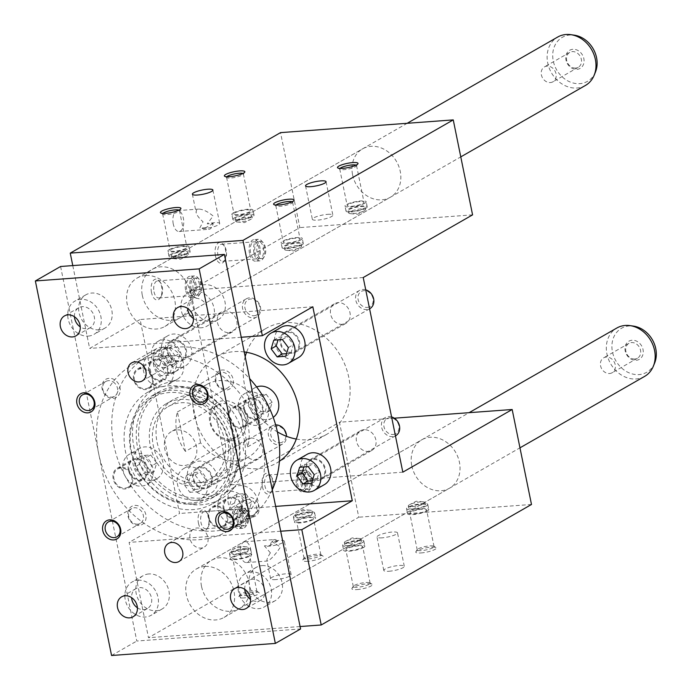 <?xml version="1.0" encoding="UTF-8"?>
<svg xmlns="http://www.w3.org/2000/svg" width="690" height="690" viewBox="0 0 690 690"><rect width="100%" height="100%" fill="white"/><g stroke="black" fill="none" stroke-linecap="round" stroke-linejoin="round"><path stroke-width="0.52" stroke-dasharray="3.45 2.59" d="M201.506 586.284A27.902 23.193 60.2 0 1 211.451 560.323A27.902 23.193 60.2 0 1 245.442 572.993A27.902 23.193 60.2 0 1 239.197 608.727A27.902 23.193 60.2 0 1 201.506 586.284M280.701 531.222L129.099 542.4L148.488 637.707L358.774 517.207L339.446 422.237L230.098 484.898L190.5 290.257L299.848 227.597L280.528 132.627M300.09 626.537L148.488 637.707M285.755 356.247L290.801 353.358L293.397 344.681L287.402 336.634L278.803 337.272L278.036 339.851M286.531 353.677L290.801 353.358M288.351 347.57L293.397 344.681M287.808 332.39A10.462 8.694 60.2 0 1 298.244 339.885A10.462 8.694 60.2 0 1 295.053 351.503A10.462 8.694 60.2 0 1 282.305 346.742A10.462 8.694 60.2 0 1 284.651 333.348A10.462 8.694 60.2 0 1 287.808 332.39M365.726 289.835A10.462 8.694 -119.8 0 0 359.507 290.447A10.462 8.694 -119.8 0 0 356.325 302.056A10.462 8.694 -119.8 0 0 366.752 309.56A10.462 8.694 -119.8 0 0 369.909 308.603M367.253 307.404A8.72 7.245 -119.8 0 0 371.151 294.389A8.72 7.245 -119.8 0 0 358.257 295.337A8.72 7.245 -119.8 0 0 367.253 307.404M292.06 353.289A11.333 9.418 60.2 0 1 280.761 345.173A11.333 9.418 60.2 0 1 284.211 332.589A11.333 9.418 60.2 0 1 298.02 337.738A11.333 9.418 60.2 0 1 295.484 352.254A11.333 9.418 60.2 0 1 292.06 353.289M174.648 340.731A10.462 8.694 60.2 0 1 185.075 348.226A10.462 8.694 60.2 0 1 181.893 359.844A10.462 8.694 60.2 0 1 169.145 355.083A10.462 8.694 60.2 0 1 171.482 341.688A10.462 8.694 60.2 0 1 174.648 340.731M253.592 317.9A10.462 8.694 -119.8 0 0 256.749 316.943A10.462 8.694 -119.8 0 0 259.095 303.54A10.462 8.694 -119.8 0 0 246.347 298.787A10.462 8.694 -119.8 0 0 243.156 310.397A10.462 8.694 -119.8 0 0 253.592 317.9M254.093 315.744A8.72 7.245 -119.8 0 0 257.982 302.729A8.72 7.245 -119.8 0 0 245.088 303.678A8.72 7.245 -119.8 0 0 254.093 315.744M178.9 361.629A11.333 9.418 60.2 0 1 167.601 353.513A11.333 9.418 60.2 0 1 171.051 340.929A11.333 9.418 60.2 0 1 184.86 346.078A11.333 9.418 60.2 0 1 182.324 360.594A11.333 9.418 60.2 0 1 178.9 361.629M313.665 459.471A10.462 8.694 60.2 0 1 324.093 466.966A10.462 8.694 60.2 0 1 320.91 478.575A10.462 8.694 60.2 0 1 308.163 473.823A10.462 8.694 60.2 0 1 310.5 460.428A10.462 8.694 60.2 0 1 313.665 459.471M391.584 416.915A10.462 8.694 -119.8 0 0 385.365 417.528A10.462 8.694 -119.8 0 0 382.174 429.137A10.462 8.694 -119.8 0 0 392.61 436.632A10.462 8.694 -119.8 0 0 395.767 435.683M393.11 434.484A8.72 7.245 -119.8 0 0 397 421.469A8.72 7.245 -119.8 0 0 384.106 422.418A8.72 7.245 -119.8 0 0 393.11 434.484M313.493 458.634A11.333 9.418 60.2 0 1 324.792 466.75A11.333 9.418 60.2 0 1 321.342 479.334A11.333 9.418 60.2 0 1 307.533 474.185A11.333 9.418 60.2 0 1 310.069 459.669A11.333 9.418 60.2 0 1 313.493 458.634M200.497 467.811A10.462 8.694 60.2 0 1 210.933 475.307A10.462 8.694 60.2 0 1 207.742 486.916A10.462 8.694 60.2 0 1 194.994 482.163A10.462 8.694 60.2 0 1 197.34 468.769A10.462 8.694 60.2 0 1 200.497 467.811M275.646 424.893A10.462 8.694 -119.8 0 0 272.196 425.868A10.462 8.694 -119.8 0 0 269.014 437.477A10.462 8.694 -119.8 0 0 279.441 444.972A10.462 8.694 -119.8 0 0 282.607 444.024A10.462 8.694 -119.8 0 0 286.566 436.322M279.942 442.825A8.72 7.245 -119.8 0 0 283.84 429.81A8.72 7.245 -119.8 0 0 270.946 430.758A8.72 7.245 -119.8 0 0 279.942 442.825M204.758 488.71A11.333 9.418 60.2 0 1 193.45 480.594A11.333 9.418 60.2 0 1 196.909 468.01A11.333 9.418 60.2 0 1 200.333 466.975A11.333 9.418 60.2 0 1 211.632 475.091A11.333 9.418 60.2 0 1 208.173 487.675A11.333 9.418 60.2 0 1 204.758 488.71M240.62 555.045A10.462 5.408 85.8 0 0 246.434 562.583A10.462 5.408 85.8 0 0 251.056 551.75A10.462 5.408 85.8 0 0 244.898 541.719A10.462 5.408 85.8 0 0 240.62 555.045M270.394 552.845L264.365 545.859A10.462 2.156 -11.5 0 0 269.04 546.161A10.462 2.156 -11.5 0 0 279.441 544.1A10.462 2.156 -11.5 0 0 284.332 541.184A10.462 2.156 -11.5 0 0 271.886 541.555L280.494 547.067C275.008 555.062 270.687 559.719 267.539 561.03L266.927 560.565C266.788 559.28 267.944 556.709 270.394 552.845M270.325 545.428A10.462 5.408 -94.2 0 1 274.672 539.52A10.462 5.408 -94.2 0 1 277.846 541.115L270.325 545.428L264.365 545.859M277.846 541.115L271.886 541.555M275.836 579.6A10.462 2.156 168.5 0 1 270.635 578.798A10.462 2.156 168.5 0 1 280.459 574.598A10.462 2.156 168.5 0 1 291.137 574.623A10.462 2.156 168.5 0 1 286.247 577.539A10.462 2.156 168.5 0 1 275.836 579.6M215.427 255.818A10.462 5.408 -94.2 0 1 216.867 244.433A10.462 5.408 -94.2 0 1 223.112 244.364A10.462 5.408 -94.2 0 1 224.336 261.001A10.462 5.408 -94.2 0 1 215.427 255.818M151.498 292.448A10.462 5.408 -94.2 0 1 152.939 281.063A10.462 5.408 -94.2 0 1 159.183 280.994A10.462 5.408 -94.2 0 1 160.416 297.64A10.462 5.408 -94.2 0 1 151.498 292.448M262.373 486.562A10.462 5.408 85.8 0 0 271.282 491.754A10.462 5.408 85.8 0 0 270.057 475.108A10.462 5.408 85.8 0 0 263.813 475.177A10.462 5.408 85.8 0 0 262.373 486.562M198.453 523.192A10.462 5.408 85.8 0 0 207.362 528.385A10.462 5.408 85.8 0 0 206.129 511.747A10.462 5.408 85.8 0 0 199.884 511.816A10.462 5.408 85.8 0 0 198.453 523.192M173.259 223.965A10.462 5.408 -94.2 0 1 177.537 210.64A10.462 5.408 -94.2 0 1 183.695 220.679A10.462 5.408 -94.2 0 1 179.072 231.512A10.462 5.408 -94.2 0 1 173.259 223.965M72.778 265.59L89.64 348.433L140.105 319.513L179.564 513.481L129.099 542.4M213.21 223.413L205.68 227.726A10.462 5.408 85.8 0 0 208.854 229.313A10.462 5.408 85.8 0 0 213.21 223.413L207.25 223.853L213.132 215.987C207.518 211.425 202.688 209.13 198.642 209.087L196.46 210.071L196.098 212.442C196.788 215.22 199.1 218.325 203.041 221.775L199.729 228.166A10.462 2.156 -11.5 0 0 211.33 227.364A10.462 2.156 -11.5 0 0 219.696 223.482A10.462 2.156 -11.5 0 0 214.495 222.68A10.462 2.156 -11.5 0 0 207.25 223.853M307.8 561.289A10.462 2.156 168.5 0 1 302.738 559.987A10.462 2.156 168.5 0 1 312.423 556.287A10.462 2.156 168.5 0 1 322.782 555.907A10.462 2.156 168.5 0 1 319.099 558.917A10.462 2.156 168.5 0 1 307.8 561.289M243.881 597.92A10.462 2.156 168.5 0 1 238.809 596.626A10.462 2.156 168.5 0 1 248.495 592.917A10.462 2.156 168.5 0 1 258.853 592.546A10.462 2.156 168.5 0 1 255.179 595.548A10.462 2.156 168.5 0 1 243.881 597.92M420.969 552.949A10.462 2.156 -11.5 0 0 432.259 550.577A10.462 2.156 -11.5 0 0 435.942 547.567A10.462 2.156 -11.5 0 0 425.583 547.946A10.462 2.156 -11.5 0 0 415.898 551.646A10.462 2.156 -11.5 0 0 420.969 552.949M357.041 589.579A10.462 2.156 -11.5 0 0 368.339 587.207A10.462 2.156 -11.5 0 0 372.022 584.206A10.462 2.156 -11.5 0 0 361.655 584.577A10.462 2.156 -11.5 0 0 351.978 588.285A10.462 2.156 -11.5 0 0 357.041 589.579M389.005 571.26A10.462 2.156 -11.5 0 0 399.406 569.198A10.462 2.156 -11.5 0 0 404.297 566.283A10.462 2.156 -11.5 0 0 393.619 566.257A10.462 2.156 -11.5 0 0 383.795 570.457A10.462 2.156 -11.5 0 0 389.005 571.26M531.49 504.476L358.774 517.207M411.783 465.776A27.902 23.193 -119.8 0 0 449.475 488.227A27.902 23.193 -119.8 0 0 455.728 452.493A27.902 23.193 -119.8 0 0 421.737 439.815A27.902 23.193 -119.8 0 0 411.783 465.776M394.301 418.192L339.446 422.237M275.646 506.4L179.564 513.481M281.184 327.293A17.44 14.49 -119.8 0 0 275.871 346.647A17.44 14.49 -119.8 0 0 293.25 359.145A17.44 14.49 -119.8 0 0 298.52 357.549M180.09 367.485A17.44 14.49 -119.8 0 0 185.36 365.89A17.44 14.49 -119.8 0 0 189.258 343.56A17.44 14.49 -119.8 0 0 168.015 335.633A17.44 14.49 -119.8 0 0 162.702 354.988A17.44 14.49 -119.8 0 0 180.09 367.485M307.033 454.374A17.44 14.49 -119.8 0 0 301.72 473.728A17.44 14.49 -119.8 0 0 319.108 486.226A17.44 14.49 -119.8 0 0 324.378 484.63M205.948 494.566A17.44 14.49 -119.8 0 0 211.209 492.97A17.44 14.49 -119.8 0 0 215.116 470.64A17.44 14.49 -119.8 0 0 193.873 462.714A17.44 14.49 -119.8 0 0 188.56 482.068A17.44 14.49 -119.8 0 0 205.948 494.566M279.433 461.265A61.031 50.724 60.2 0 1 276.535 463.085A61.031 50.724 60.2 0 1 202.187 435.356A61.031 50.724 60.2 0 1 215.849 357.179A61.031 50.724 60.2 0 1 234.29 351.607A61.031 50.724 60.2 0 1 244.217 351.917M312.829 306.783L140.105 319.513M241.233 337.263L89.64 348.433M142.312 295.337A27.902 23.193 -119.8 0 0 180.004 317.788A27.902 23.193 -119.8 0 0 186.248 282.046A27.902 23.193 -119.8 0 0 152.257 269.376A27.902 23.193 -119.8 0 0 142.312 295.337M352.59 174.837A27.902 23.193 -119.8 0 0 390.281 197.288A27.902 23.193 -119.8 0 0 396.534 161.546A27.902 23.193 -119.8 0 0 362.543 148.876A27.902 23.193 -119.8 0 0 352.59 174.837M472.572 214.866L299.848 227.597M363.225 277.527L190.5 290.257M229.365 332.709A11.333 9.418 -119.8 0 0 232.789 331.674A11.333 9.418 -119.8 0 0 235.325 317.159A11.333 9.418 -119.8 0 0 221.516 312.009A11.333 9.418 -119.8 0 0 218.066 324.593A11.333 9.418 -119.8 0 0 229.365 332.709M250.798 438.055A11.333 9.418 60.2 0 1 262.096 446.171A11.333 9.418 60.2 0 1 258.647 458.755A11.333 9.418 60.2 0 1 244.838 453.606A11.333 9.418 60.2 0 1 247.374 439.09A11.333 9.418 60.2 0 1 250.798 438.055M342.525 324.369A11.333 9.418 60.2 0 1 331.226 316.253A11.333 9.418 60.2 0 1 334.685 303.669A11.333 9.418 60.2 0 1 348.493 308.818A11.333 9.418 60.2 0 1 345.949 323.334A11.333 9.418 60.2 0 1 342.525 324.369M363.958 429.715A11.333 9.418 -119.8 0 0 360.534 430.75A11.333 9.418 -119.8 0 0 357.998 445.266A11.333 9.418 -119.8 0 0 371.807 450.415A11.333 9.418 -119.8 0 0 375.265 437.831A11.333 9.418 -119.8 0 0 363.958 429.715M296.286 439.056A61.031 50.724 -119.8 0 0 327.008 434.165A61.031 50.724 -119.8 0 0 345.604 366.416A61.031 50.724 -119.8 0 0 284.754 322.687A61.031 50.724 -119.8 0 0 266.323 328.259A61.031 50.724 -119.8 0 0 246.572 352.288M245.183 356.661A61.031 50.724 -119.8 0 0 277.38 431.871M402.822 472.167L230.098 484.898M205.68 227.726L199.729 228.166M327.655 214.34A10.462 2.156 168.5 0 1 332.865 215.142A10.462 2.156 168.5 0 1 323.041 219.334A10.462 2.156 168.5 0 1 312.354 219.317A10.462 2.156 168.5 0 1 317.253 216.401A10.462 2.156 168.5 0 1 327.655 214.34M382.2 537.82A10.462 2.156 168.5 0 1 376.99 537.01A10.462 2.156 168.5 0 1 386.814 532.818A10.462 2.156 168.5 0 1 397.5 532.844A10.462 2.156 168.5 0 1 392.601 535.759A10.462 2.156 168.5 0 1 382.2 537.82M361.224 208.898A8.573 1.768 -11.5 0 0 352.694 210.588A8.573 1.768 -11.5 0 0 348.683 212.977A8.573 1.768 -11.5 0 0 350.425 213.659A8.573 1.768 -11.5 0 0 364.148 210.873A8.573 1.768 -11.5 0 0 365.484 209.562A8.573 1.768 -11.5 0 0 361.224 208.898M360.749 206.577A8.573 1.768 168.5 0 1 365.019 207.233A8.573 1.768 168.5 0 1 356.963 210.674A8.573 1.768 168.5 0 1 348.209 210.657A8.573 1.768 168.5 0 1 349.287 209.484A8.573 1.768 168.5 0 1 360.749 206.577M194.899 489.408L203.498 488.779L206.094 480.102L200.091 472.055L191.492 472.693L188.896 481.37L194.899 489.408L189.854 492.306L183.851 484.259L188.896 481.37M312.38 480.749L316.658 480.438L319.254 471.762L313.251 463.714L304.661 464.353L303.885 466.923M169.041 362.336L177.641 361.698L180.237 353.021L174.242 344.974L165.643 345.612L163.047 354.289L169.041 362.336L163.996 365.226L158.001 357.179L163.047 354.289M273.757 340.161L278.803 337.272M282.357 339.532L287.402 336.634M257.12 252.29A8.573 4.433 -94.2 0 1 260.63 241.362A8.573 4.433 -94.2 0 1 265.676 249.59A8.573 4.433 -94.2 0 1 261.889 258.465A8.573 4.433 -94.2 0 1 257.12 252.29M255.05 252.437A8.573 4.433 85.8 0 0 259.82 258.621A8.573 4.433 85.8 0 0 263.321 247.701A8.573 4.433 85.8 0 0 258.56 241.517A8.573 4.433 85.8 0 0 255.05 252.437M226.225 250.436A8.573 4.433 85.8 0 0 224.25 245.787A8.573 4.433 85.8 0 0 221.456 244.251A8.573 4.433 85.8 0 0 217.945 255.171A8.573 4.433 85.8 0 0 222.715 261.355A8.573 4.433 85.8 0 0 225.251 259.431A8.573 4.433 85.8 0 0 226.225 250.436M250.582 252.764A8.573 4.433 -94.2 0 1 254.093 241.845A8.573 4.433 -94.2 0 1 259.138 250.073A8.573 4.433 -94.2 0 1 255.352 258.948A8.573 4.433 -94.2 0 1 250.582 252.764M253.972 253.058A10.807 5.58 -94.2 0 1 258.396 239.283A10.807 5.58 -94.2 0 1 264.753 249.659A10.807 5.58 -94.2 0 1 259.983 260.846A10.807 5.58 -94.2 0 1 253.972 253.058M249.504 253.385A10.807 5.58 -94.2 0 1 253.929 239.62A10.807 5.58 -94.2 0 1 260.285 249.987A10.807 5.58 -94.2 0 1 255.516 261.182A10.807 5.58 -94.2 0 1 249.504 253.385M199.401 284.332A8.573 4.433 85.8 0 0 194.632 278.148A8.573 4.433 85.8 0 0 191.121 289.076A8.573 4.433 85.8 0 0 195.891 295.251A8.573 4.433 85.8 0 0 199.401 284.332M190.043 289.688A10.807 5.58 -94.2 0 1 194.468 275.922A10.807 5.58 -94.2 0 1 200.833 286.29A10.807 5.58 -94.2 0 1 196.055 297.485A10.807 5.58 -94.2 0 1 190.043 289.688M193.191 288.92A8.573 4.433 -94.2 0 1 196.702 277.992A8.573 4.433 -94.2 0 1 201.747 286.221A8.573 4.433 -94.2 0 1 197.961 295.104A8.573 4.433 -94.2 0 1 193.191 288.92M185.584 290.016A10.807 5.58 -94.2 0 1 190 276.25A10.807 5.58 -94.2 0 1 196.365 286.617A10.807 5.58 -94.2 0 1 191.587 297.813A10.807 5.58 -94.2 0 1 185.584 290.016M186.662 289.403A8.573 4.433 -94.2 0 1 190.164 278.475A8.573 4.433 -94.2 0 1 195.21 286.704A8.573 4.433 -94.2 0 1 191.423 295.579A8.573 4.433 -94.2 0 1 186.662 289.403M154.025 291.81A8.573 4.433 85.8 0 0 158.786 297.985A8.573 4.433 85.8 0 0 161.331 296.062A8.573 4.433 85.8 0 0 162.297 287.066A8.573 4.433 85.8 0 0 160.322 282.417A8.573 4.433 85.8 0 0 157.527 280.882A8.573 4.433 85.8 0 0 154.025 291.81M310.267 478.446A8.573 4.433 -94.2 0 1 306.765 489.374A8.573 4.433 -94.2 0 1 301.996 483.19A8.573 4.433 -94.2 0 1 305.506 472.27A8.573 4.433 -94.2 0 1 310.267 478.446M300.918 483.811A10.807 5.58 85.8 0 0 306.929 491.599A10.807 5.58 85.8 0 0 311.699 480.404A10.807 5.58 85.8 0 0 305.342 470.037A10.807 5.58 85.8 0 0 300.918 483.811M304.066 483.034A8.573 4.433 85.8 0 0 308.835 489.219A8.573 4.433 85.8 0 0 312.622 480.344A8.573 4.433 85.8 0 0 307.576 472.115A8.573 4.433 85.8 0 0 304.066 483.034M296.45 484.139A10.807 5.58 85.8 0 0 302.462 491.927A10.807 5.58 85.8 0 0 307.24 480.74A10.807 5.58 85.8 0 0 300.875 470.364A10.807 5.58 85.8 0 0 296.45 484.139M297.528 483.518A8.573 4.433 85.8 0 0 302.298 489.702A8.573 4.433 85.8 0 0 306.084 480.827A8.573 4.433 85.8 0 0 301.038 472.598A8.573 4.433 85.8 0 0 297.528 483.518M273.171 481.18A8.573 4.433 -94.2 0 1 272.196 490.176A8.573 4.433 -94.2 0 1 269.661 492.108A8.573 4.433 -94.2 0 1 264.891 485.924A8.573 4.433 -94.2 0 1 268.401 475.005A8.573 4.433 -94.2 0 1 271.196 476.54A8.573 4.433 -94.2 0 1 273.171 481.18M246.347 515.076A8.573 4.433 -94.2 0 1 242.837 526.004A8.573 4.433 -94.2 0 1 238.076 519.82A8.573 4.433 -94.2 0 1 241.578 508.901A8.573 4.433 -94.2 0 1 246.347 515.076M236.998 520.441A10.807 5.58 85.8 0 0 243.001 528.23A10.807 5.58 85.8 0 0 247.779 517.043A10.807 5.58 85.8 0 0 241.414 506.667A10.807 5.58 85.8 0 0 236.998 520.441M240.146 519.665A8.573 4.433 85.8 0 0 244.907 525.849A8.573 4.433 85.8 0 0 248.693 516.974A8.573 4.433 85.8 0 0 243.648 508.746A8.573 4.433 85.8 0 0 240.146 519.665M232.53 520.769A10.807 5.58 85.8 0 0 238.533 528.557A10.807 5.58 85.8 0 0 243.311 517.371A10.807 5.58 85.8 0 0 236.946 506.995A10.807 5.58 85.8 0 0 232.53 520.769M233.608 520.148A8.573 4.433 85.8 0 0 238.369 526.332A8.573 4.433 85.8 0 0 242.156 517.457A8.573 4.433 85.8 0 0 237.11 509.229A8.573 4.433 85.8 0 0 233.608 520.148M209.243 517.819A8.573 4.433 -94.2 0 1 208.276 526.806A8.573 4.433 -94.2 0 1 205.741 528.738A8.573 4.433 -94.2 0 1 200.971 522.554A8.573 4.433 -94.2 0 1 204.473 511.635A8.573 4.433 -94.2 0 1 207.267 513.17A8.573 4.433 -94.2 0 1 209.243 517.819M162.9 213.391A8.573 1.768 -11.5 0 0 162.642 213.96A8.573 1.768 -11.5 0 0 162.909 214.288A8.573 1.768 -11.5 0 0 169.956 214.245A8.573 1.768 -11.5 0 0 178.374 211.709A8.573 1.768 -11.5 0 0 179.34 210.942A8.573 1.768 -11.5 0 0 179.452 210.545A8.573 1.768 -11.5 0 0 178.986 210.114M171.18 249.444A8.573 1.768 168.5 0 1 180.47 246.77A8.573 1.768 168.5 0 1 186.904 247.193A8.573 1.768 168.5 0 1 185.826 248.365A8.573 1.768 168.5 0 1 176.537 251.031A8.573 1.768 168.5 0 1 170.102 250.608A8.573 1.768 168.5 0 1 171.18 249.444M184.135 253.868A8.573 1.768 168.5 0 1 188.405 254.532A8.573 1.768 168.5 0 1 187.059 255.843A8.573 1.768 168.5 0 1 173.337 258.638A8.573 1.768 168.5 0 1 171.594 257.948A8.573 1.768 168.5 0 1 175.605 255.559A8.573 1.768 168.5 0 1 184.135 253.868M186.843 253.377A8.573 1.768 -11.5 0 0 187.93 252.204A8.573 1.768 -11.5 0 0 183.661 251.548A8.573 1.768 -11.5 0 0 175.131 253.239A8.573 1.768 -11.5 0 0 171.12 255.628A8.573 1.768 -11.5 0 0 177.554 256.05A8.573 1.768 -11.5 0 0 186.843 253.377M356.075 165.143A8.573 1.768 168.5 0 1 356.54 165.566A8.573 1.768 168.5 0 1 356.428 165.971A8.573 1.768 168.5 0 1 348.485 169.007A8.573 1.768 168.5 0 1 339.998 169.317A8.573 1.768 168.5 0 1 339.73 168.99A8.573 1.768 168.5 0 1 339.989 168.412M348.269 204.464A8.573 1.768 -11.5 0 0 347.191 205.637A8.573 1.768 -11.5 0 0 353.625 206.06A8.573 1.768 -11.5 0 0 362.914 203.386A8.573 1.768 -11.5 0 0 363.992 202.222A8.573 1.768 -11.5 0 0 357.558 201.799A8.573 1.768 -11.5 0 0 348.269 204.464M365.847 208.268A10.807 2.225 -11.5 0 0 367.209 206.793A10.807 2.225 -11.5 0 0 356.169 206.767A10.807 2.225 -11.5 0 0 346.018 211.097A10.807 2.225 -11.5 0 0 354.134 211.632A10.807 2.225 -11.5 0 0 365.847 208.268M364.82 203.248A10.807 2.225 -11.5 0 0 366.183 201.773A10.807 2.225 -11.5 0 0 355.152 201.747A10.807 2.225 -11.5 0 0 345 206.086A10.807 2.225 -11.5 0 0 353.108 206.612A10.807 2.225 -11.5 0 0 364.82 203.248M297.295 245.528A8.573 1.768 -11.5 0 0 288.774 247.218A8.573 1.768 -11.5 0 0 284.754 249.607A8.573 1.768 -11.5 0 0 286.505 250.298A8.573 1.768 -11.5 0 0 300.228 247.503A8.573 1.768 -11.5 0 0 301.565 246.192A8.573 1.768 -11.5 0 0 297.295 245.528M296.821 243.208A8.573 1.768 168.5 0 1 301.09 243.863A8.573 1.768 168.5 0 1 293.043 247.305A8.573 1.768 168.5 0 1 284.28 247.287A8.573 1.768 168.5 0 1 285.367 246.114A8.573 1.768 168.5 0 1 296.821 243.208M292.155 201.773A8.573 1.768 168.5 0 1 292.612 202.204A8.573 1.768 168.5 0 1 292.5 202.601A8.573 1.768 168.5 0 1 284.565 205.637A8.573 1.768 168.5 0 1 276.069 205.948A8.573 1.768 168.5 0 1 275.81 205.62A8.573 1.768 168.5 0 1 276.069 205.042M284.34 241.103A8.573 1.768 -11.5 0 0 283.262 242.268A8.573 1.768 -11.5 0 0 289.697 242.69A8.573 1.768 -11.5 0 0 298.986 240.016A8.573 1.768 -11.5 0 0 300.072 238.852A8.573 1.768 -11.5 0 0 293.638 238.43A8.573 1.768 -11.5 0 0 284.34 241.103M301.918 244.898A10.807 2.225 -11.5 0 0 303.281 243.423A10.807 2.225 -11.5 0 0 292.241 243.398A10.807 2.225 -11.5 0 0 282.098 247.736A10.807 2.225 -11.5 0 0 290.205 248.262A10.807 2.225 -11.5 0 0 301.918 244.898M300.9 239.879A10.807 2.225 -11.5 0 0 302.263 238.404A10.807 2.225 -11.5 0 0 291.223 238.378A10.807 2.225 -11.5 0 0 281.072 242.716A10.807 2.225 -11.5 0 0 289.188 243.251A10.807 2.225 -11.5 0 0 300.9 239.879M248.055 217.238A8.573 1.768 168.5 0 1 252.324 217.902A8.573 1.768 168.5 0 1 250.988 219.213A8.573 1.768 168.5 0 1 237.265 222.007A8.573 1.768 168.5 0 1 235.523 221.318A8.573 1.768 168.5 0 1 239.534 218.928A8.573 1.768 168.5 0 1 248.055 217.238M250.772 216.746A8.573 1.768 -11.5 0 0 251.85 215.573A8.573 1.768 -11.5 0 0 247.589 214.918A8.573 1.768 -11.5 0 0 239.059 216.608A8.573 1.768 -11.5 0 0 235.048 218.997A8.573 1.768 -11.5 0 0 241.483 219.42A8.573 1.768 -11.5 0 0 250.772 216.746M226.829 176.752A8.573 1.768 -11.5 0 0 226.57 177.33A8.573 1.768 -11.5 0 0 226.829 177.658A8.573 1.768 -11.5 0 0 233.884 177.615A8.573 1.768 -11.5 0 0 242.294 175.079A8.573 1.768 -11.5 0 0 243.26 174.311A8.573 1.768 -11.5 0 0 243.372 173.906A8.573 1.768 -11.5 0 0 242.915 173.483M235.109 212.805A8.573 1.768 168.5 0 1 244.398 210.139A8.573 1.768 168.5 0 1 250.832 210.562A8.573 1.768 168.5 0 1 249.754 211.727A8.573 1.768 168.5 0 1 240.465 214.4A8.573 1.768 168.5 0 1 234.022 213.978A8.573 1.768 168.5 0 1 235.109 212.805M234.221 217.962A10.807 2.225 168.5 0 1 245.933 214.599A10.807 2.225 168.5 0 1 254.041 215.133A10.807 2.225 168.5 0 1 243.889 219.463A10.807 2.225 168.5 0 1 232.858 219.437A10.807 2.225 168.5 0 1 234.221 217.962M233.194 212.951A10.807 2.225 168.5 0 1 244.907 209.579A10.807 2.225 168.5 0 1 253.023 210.114A10.807 2.225 168.5 0 1 242.871 214.452A10.807 2.225 168.5 0 1 231.831 214.426A10.807 2.225 168.5 0 1 233.194 212.951M170.292 254.601A10.807 2.225 168.5 0 1 182.005 251.229A10.807 2.225 168.5 0 1 190.121 251.764A10.807 2.225 168.5 0 1 179.969 256.094A10.807 2.225 168.5 0 1 168.929 256.076A10.807 2.225 168.5 0 1 170.292 254.601M169.274 249.582A10.807 2.225 168.5 0 1 180.987 246.218A10.807 2.225 168.5 0 1 189.095 246.744A10.807 2.225 168.5 0 1 178.952 251.082A10.807 2.225 168.5 0 1 167.912 251.056A10.807 2.225 168.5 0 1 169.274 249.582M195.848 500.345A17.44 14.49 60.2 0 1 178.469 487.856A17.44 14.49 60.2 0 1 183.782 468.501A17.44 14.49 60.2 0 1 205.025 476.419A17.44 14.49 60.2 0 1 201.118 498.758A17.44 14.49 60.2 0 1 195.848 500.345M183.851 484.259L186.447 475.582L195.046 474.953L201.049 482.991L198.444 491.668L189.854 492.306M299.391 514.964A8.573 1.768 168.5 0 1 295.13 514.309A8.573 1.768 168.5 0 1 296.467 512.989A8.573 1.768 168.5 0 1 310.19 510.203A8.573 1.768 168.5 0 1 311.932 510.885A8.573 1.768 168.5 0 1 307.921 513.274A8.573 1.768 168.5 0 1 299.391 514.964M299.865 517.293A8.573 1.768 -11.5 0 0 311.328 514.378A8.573 1.768 -11.5 0 0 312.406 513.213A8.573 1.768 -11.5 0 0 303.652 513.188A8.573 1.768 -11.5 0 0 295.605 516.629A8.573 1.768 -11.5 0 0 299.865 517.293M319.806 556.045A8.573 1.768 -11.5 0 0 320.885 554.872A8.573 1.768 -11.5 0 0 320.626 554.553A8.573 1.768 -11.5 0 0 312.13 554.855A8.573 1.768 -11.5 0 0 304.195 557.891A8.573 1.768 -11.5 0 0 304.074 558.296A8.573 1.768 -11.5 0 0 308.344 558.952A8.573 1.768 -11.5 0 0 319.806 556.045M312.346 519.398A8.573 1.768 168.5 0 1 303.057 522.063A8.573 1.768 168.5 0 1 296.622 521.649A8.573 1.768 168.5 0 1 297.701 520.476A8.573 1.768 168.5 0 1 306.99 517.802A8.573 1.768 168.5 0 1 313.424 518.225A8.573 1.768 168.5 0 1 312.346 519.398M186.447 475.582L191.492 472.693M195.046 474.953L200.091 472.055M201.049 482.991L206.094 480.102M198.444 491.668L203.498 488.779M294.768 515.602A10.807 2.225 168.5 0 1 306.481 512.23A10.807 2.225 168.5 0 1 314.597 512.765A10.807 2.225 168.5 0 1 304.445 517.095A10.807 2.225 168.5 0 1 293.414 517.077A10.807 2.225 168.5 0 1 294.768 515.602M295.794 520.614A10.807 2.225 168.5 0 1 307.507 517.25A10.807 2.225 168.5 0 1 315.615 517.776A10.807 2.225 168.5 0 1 305.472 522.114A10.807 2.225 168.5 0 1 294.432 522.089A10.807 2.225 168.5 0 1 295.794 520.614M247.399 551.008A8.573 1.768 -11.5 0 0 248.478 549.844A8.573 1.768 -11.5 0 0 239.723 549.827A8.573 1.768 -11.5 0 0 231.676 553.259A8.573 1.768 -11.5 0 0 235.946 553.923A8.573 1.768 -11.5 0 0 247.399 551.008M230.848 552.233A10.807 2.225 168.5 0 1 242.561 548.861A10.807 2.225 168.5 0 1 250.668 549.395A10.807 2.225 168.5 0 1 240.525 553.734A10.807 2.225 168.5 0 1 229.485 553.708A10.807 2.225 168.5 0 1 230.848 552.233M235.471 551.595A8.573 1.768 168.5 0 1 231.202 550.939A8.573 1.768 168.5 0 1 232.539 549.628A8.573 1.768 168.5 0 1 246.261 546.834A8.573 1.768 168.5 0 1 248.012 547.515A8.573 1.768 168.5 0 1 243.993 549.904A8.573 1.768 168.5 0 1 235.471 551.595M231.866 557.244A10.807 2.225 168.5 0 1 243.579 553.88A10.807 2.225 168.5 0 1 251.695 554.415A10.807 2.225 168.5 0 1 241.543 558.745A10.807 2.225 168.5 0 1 230.503 558.719A10.807 2.225 168.5 0 1 231.866 557.244M233.781 557.106A8.573 1.768 168.5 0 1 243.07 554.432A8.573 1.768 168.5 0 1 249.504 554.855A8.573 1.768 168.5 0 1 245.493 557.244A8.573 1.768 168.5 0 1 236.963 558.934A8.573 1.768 168.5 0 1 232.694 558.279A8.573 1.768 168.5 0 1 233.781 557.106M244.415 595.591A8.573 1.768 -11.5 0 0 255.878 592.676A8.573 1.768 -11.5 0 0 256.956 591.511A8.573 1.768 -11.5 0 0 256.697 591.183A8.573 1.768 -11.5 0 0 248.202 591.485A8.573 1.768 -11.5 0 0 240.267 594.521A8.573 1.768 -11.5 0 0 240.155 594.927A8.573 1.768 -11.5 0 0 244.415 595.591M409.843 507.116A8.573 1.768 168.5 0 1 419.132 504.45A8.573 1.768 168.5 0 1 425.566 504.864A8.573 1.768 168.5 0 1 421.555 507.262A8.573 1.768 168.5 0 1 413.034 508.953A8.573 1.768 168.5 0 1 408.765 508.289A8.573 1.768 168.5 0 1 409.843 507.116M426.403 505.899A10.807 2.225 -11.5 0 0 427.757 504.425A10.807 2.225 -11.5 0 0 416.726 504.399A10.807 2.225 -11.5 0 0 406.574 508.737A10.807 2.225 -11.5 0 0 414.69 509.263A10.807 2.225 -11.5 0 0 426.403 505.899M412.56 506.624A8.573 1.768 -11.5 0 0 421.081 504.933A8.573 1.768 -11.5 0 0 425.1 502.544A8.573 1.768 -11.5 0 0 423.349 501.863A8.573 1.768 -11.5 0 0 409.627 504.649A8.573 1.768 -11.5 0 0 408.29 505.96A8.573 1.768 -11.5 0 0 412.56 506.624M427.421 510.911A10.807 2.225 -11.5 0 0 428.783 509.436A10.807 2.225 -11.5 0 0 417.743 509.418A10.807 2.225 -11.5 0 0 407.592 513.748A10.807 2.225 -11.5 0 0 415.708 514.283A10.807 2.225 -11.5 0 0 427.421 510.911M425.514 511.057A8.573 1.768 -11.5 0 0 426.593 509.884A8.573 1.768 -11.5 0 0 417.838 509.867A8.573 1.768 -11.5 0 0 409.782 513.308A8.573 1.768 -11.5 0 0 414.052 513.964A8.573 1.768 -11.5 0 0 425.514 511.057M418.321 548.783A8.573 1.768 168.5 0 1 426.739 546.247A8.573 1.768 168.5 0 1 433.786 546.213A8.573 1.768 168.5 0 1 434.045 546.532A8.573 1.768 168.5 0 1 430.034 548.921A8.573 1.768 168.5 0 1 421.504 550.611A8.573 1.768 168.5 0 1 417.243 549.956A8.573 1.768 168.5 0 1 417.355 549.551A8.573 1.768 168.5 0 1 418.321 548.783M345.923 543.755A8.573 1.768 168.5 0 1 355.212 541.081A8.573 1.768 168.5 0 1 361.646 541.503A8.573 1.768 168.5 0 1 357.636 543.893A8.573 1.768 168.5 0 1 349.106 545.583A8.573 1.768 168.5 0 1 344.836 544.919A8.573 1.768 168.5 0 1 345.923 543.755M362.474 542.53A10.807 2.225 -11.5 0 0 363.837 541.055A10.807 2.225 -11.5 0 0 352.797 541.029A10.807 2.225 -11.5 0 0 342.645 545.367A10.807 2.225 -11.5 0 0 350.762 545.894A10.807 2.225 -11.5 0 0 362.474 542.53M348.631 543.254A8.573 1.768 -11.5 0 0 357.161 541.564A8.573 1.768 -11.5 0 0 361.172 539.175A8.573 1.768 -11.5 0 0 359.43 538.493A8.573 1.768 -11.5 0 0 345.707 541.288A8.573 1.768 -11.5 0 0 344.362 542.599A8.573 1.768 -11.5 0 0 348.631 543.254M363.492 547.55A10.807 2.225 -11.5 0 0 364.855 546.075A10.807 2.225 -11.5 0 0 353.815 546.049A10.807 2.225 -11.5 0 0 343.672 550.379A10.807 2.225 -11.5 0 0 351.779 550.913A10.807 2.225 -11.5 0 0 363.492 547.55M361.586 547.688A8.573 1.768 -11.5 0 0 362.664 546.514A8.573 1.768 -11.5 0 0 353.91 546.497A8.573 1.768 -11.5 0 0 345.863 549.939A8.573 1.768 -11.5 0 0 350.123 550.594A8.573 1.768 -11.5 0 0 361.586 547.688M354.393 585.413A8.573 1.768 168.5 0 1 362.811 582.877A8.573 1.768 168.5 0 1 369.857 582.843A8.573 1.768 168.5 0 1 370.125 583.162A8.573 1.768 168.5 0 1 366.105 585.56A8.573 1.768 168.5 0 1 357.584 587.25A8.573 1.768 168.5 0 1 353.315 586.586A8.573 1.768 168.5 0 1 353.427 586.181A8.573 1.768 168.5 0 1 354.393 585.413M169.999 373.264A17.44 14.49 60.2 0 1 152.611 360.775A17.44 14.49 60.2 0 1 157.924 341.421A17.44 14.49 60.2 0 1 179.167 349.338A17.44 14.49 60.2 0 1 175.26 371.677A17.44 14.49 60.2 0 1 169.999 373.264M158.001 357.179L160.597 348.502L169.188 347.872L175.191 355.911L172.595 364.587L163.996 365.226M299.615 467.242L304.661 464.353M308.206 466.613L313.251 463.714M314.209 474.651L319.254 471.762M311.613 483.328L316.658 480.438M172.595 364.587L177.641 361.698M175.191 355.911L180.237 353.021M169.188 347.872L174.242 344.974M160.597 348.502L165.643 345.612M170.861 355.652A10.462 8.694 -119.8 0 0 157.018 348.355A10.462 8.694 -119.8 0 0 153.111 356.963A10.462 8.694 -119.8 0 0 164.263 367.468A10.462 8.694 -119.8 0 0 167.42 366.511A10.462 8.694 -119.8 0 0 170.861 355.652A95.901 79.712 60.2 0 1 217.341 372.29A10.462 8.694 60.2 0 1 229.114 372.462A10.462 8.694 60.2 0 1 232.668 385.382A95.901 79.712 60.2 0 1 262.485 441.695A95.901 79.712 60.2 0 1 256.128 500.673A10.462 8.694 -119.8 0 0 242.337 500.466A10.462 8.694 -119.8 0 0 246.503 515.602A95.901 79.712 60.2 0 1 228.269 530.938A95.901 79.712 60.2 0 1 208.07 538.502A10.462 8.694 -119.8 0 0 196.917 527.988A10.462 8.694 -119.8 0 0 193.761 528.945A10.462 8.694 -119.8 0 0 190.311 539.804A95.901 79.712 60.2 0 1 143.839 523.167A95.901 79.712 60.2 0 1 128.504 510.074A95.901 79.712 60.2 0 1 98.696 453.761A95.901 79.712 60.2 0 1 105.053 394.784A95.901 79.712 60.2 0 1 114.678 379.854A95.901 79.712 60.2 0 1 132.911 364.518A95.901 79.712 60.2 0 1 153.111 356.963A95.901 79.712 60.2 0 1 170.861 355.652M114.678 379.854A10.462 8.694 -119.8 0 0 103.319 381.734A10.462 8.694 -119.8 0 0 105.053 394.784A10.462 8.694 -119.8 0 0 118.844 394.99A10.462 8.694 -119.8 0 0 114.678 379.854M60.591 266.487L136.792 641.036L300.581 628.97M145.547 275.5A27.902 23.193 -119.8 0 0 137.12 278.053A27.902 23.193 -119.8 0 0 130.876 313.786A27.902 23.193 -119.8 0 0 164.867 326.465A27.902 23.193 -119.8 0 0 173.363 295.493A27.902 23.193 -119.8 0 0 145.547 275.5M212.339 321.497A19.182 15.939 -119.8 0 0 218.126 319.746A19.182 15.939 -119.8 0 0 222.43 295.173A19.182 15.939 -119.8 0 0 199.056 286.462A19.182 15.939 -119.8 0 0 193.217 307.749A19.182 15.939 -119.8 0 0 212.339 321.497M99.17 329.837A19.182 15.939 60.2 0 1 80.049 316.089A19.182 15.939 60.2 0 1 85.896 294.803A19.182 15.939 60.2 0 1 109.262 303.514A19.182 15.939 60.2 0 1 104.966 328.086A19.182 15.939 60.2 0 1 99.17 329.837M165.919 372.928L174.518 372.298L177.114 363.621L171.12 355.574L162.521 356.204L159.925 364.881L165.919 372.928L160.874 375.817L154.879 367.779L157.475 359.102L166.074 358.464L172.069 366.511L169.473 375.188L160.874 375.817M174.518 372.298L169.473 375.188M159.925 364.881L154.879 367.779M260.949 411.568L269.548 410.938L272.145 402.261L266.15 394.214L257.551 394.853L254.955 403.529L260.949 411.568L255.904 414.466L249.909 406.419L252.506 397.742L261.105 397.104L267.099 405.151L264.503 413.828L255.904 414.466M269.548 410.938L264.503 413.828M145.495 472.322L154.094 471.684L156.69 463.007L150.696 454.969L142.097 455.598L139.501 464.275L145.495 472.322L140.45 475.212L134.455 467.173L137.051 458.496L145.642 457.858L151.645 465.905L149.049 474.582L140.45 475.212M154.094 471.684L149.049 474.582M240.525 510.962L249.124 510.333L251.721 501.656L245.726 493.609L237.127 494.238L234.531 502.924L240.525 510.962L235.48 513.852L229.485 505.813L232.082 497.136L240.672 496.498L246.675 504.545L244.079 513.222L235.48 513.852M249.124 510.333L244.079 513.222M177.114 363.621L172.069 366.511M171.12 355.574L166.074 358.464M162.521 356.204L157.475 359.102M171.922 380.975A17.44 14.49 -119.8 0 0 177.192 379.379A17.44 14.49 -119.8 0 0 181.091 357.049A17.44 14.49 -119.8 0 0 159.847 349.123A17.44 14.49 -119.8 0 0 154.534 368.477A17.44 14.49 -119.8 0 0 171.922 380.975M161.831 386.754A17.44 14.49 60.2 0 1 144.443 374.265A17.44 14.49 60.2 0 1 149.756 354.91A17.44 14.49 60.2 0 1 150.135 354.695A17.44 14.49 60.2 0 1 171.129 363.052A17.44 14.49 60.2 0 1 167.092 385.167A17.44 14.49 60.2 0 1 161.831 386.754M227.389 470.52A45.333 37.683 60.2 0 1 218.273 478.386A45.333 37.683 60.2 0 1 163.038 457.789A45.333 37.683 60.2 0 1 173.19 399.717A45.333 37.683 60.2 0 1 224.423 414.302A45.333 37.683 60.2 0 1 227.389 470.52M220.662 474.375A45.333 37.683 60.2 0 1 211.537 482.241A45.333 37.683 60.2 0 1 156.302 461.645A45.333 37.683 60.2 0 1 166.463 403.572A45.333 37.683 60.2 0 1 217.695 418.157A45.333 37.683 60.2 0 1 220.662 474.375M272.274 489.831A95.901 79.712 60.2 0 1 261.639 506.926A95.901 79.712 60.2 0 1 243.415 522.261A95.901 79.712 60.2 0 1 241.319 523.408A17.44 14.49 60.2 0 1 236.437 524.788A17.44 14.49 60.2 0 1 219.049 512.299A17.44 14.49 60.2 0 1 224.362 492.945A17.44 14.49 60.2 0 1 245.606 500.862A17.44 14.49 60.2 0 1 241.698 523.201A17.44 14.49 60.2 0 1 241.319 523.408A95.901 79.712 60.2 0 1 125.175 476.178A17.44 14.49 60.2 0 1 129.332 454.296A17.44 14.49 60.2 0 1 150.575 462.222A17.44 14.49 60.2 0 1 146.668 484.561A17.44 14.49 60.2 0 1 141.407 486.148A17.44 14.49 60.2 0 1 125.175 476.178A95.901 79.712 60.2 0 1 148.048 355.842A95.901 79.712 60.2 0 1 150.135 354.695A95.901 79.712 60.2 0 1 249.659 378.655M266.288 401.925A17.44 14.49 60.2 0 1 262.122 423.807A17.44 14.49 60.2 0 1 256.861 425.394A17.44 14.49 60.2 0 1 239.473 412.905A17.44 14.49 60.2 0 1 244.786 393.55A17.44 14.49 60.2 0 1 266.288 401.925M256.128 500.673A95.901 79.712 60.2 0 1 246.503 515.602A10.462 8.694 -119.8 0 0 252.135 517.129A10.462 8.694 -119.8 0 0 258.983 511.066A10.462 8.694 -119.8 0 0 256.128 500.673M208.07 538.502A95.901 79.712 60.2 0 1 190.311 539.804A10.462 8.694 60.2 0 0 204.162 547.101A10.462 8.694 60.2 0 0 208.07 538.502M575.676 68.069A8.573 7.124 60.2 0 1 567.128 61.928A8.573 7.124 60.2 0 1 569.742 52.406A8.573 7.124 60.2 0 1 580.195 56.304A8.573 7.124 60.2 0 1 578.272 67.284A8.573 7.124 60.2 0 1 575.676 68.069M576.961 69.362A10.462 8.694 -119.8 0 0 581.636 53.742A10.462 8.694 -119.8 0 0 566.162 54.881A10.462 8.694 -119.8 0 0 576.961 69.362M217.341 372.29A95.901 79.712 60.2 0 1 232.668 385.382A10.462 8.694 60.2 0 1 219.368 387.582A10.462 8.694 60.2 0 1 217.341 372.29M176.968 429.922A18.561 15.43 -119.8 0 0 171.362 431.621A18.561 15.43 -119.8 0 0 165.704 452.226A18.561 15.43 -119.8 0 0 184.213 465.534A18.561 15.43 -119.8 0 0 189.819 463.835A18.561 15.43 -119.8 0 0 195.477 443.23A18.561 15.43 -119.8 0 0 176.968 429.922M230.175 439.194A18.561 15.43 60.2 0 1 211.666 425.885A18.561 15.43 60.2 0 1 217.324 405.28A18.561 15.43 60.2 0 1 239.939 413.715A18.561 15.43 60.2 0 1 235.782 437.495A18.561 15.43 60.2 0 1 230.175 439.194M231.771 440.798A20.924 17.388 -119.8 0 0 241.121 409.567A20.924 17.388 -119.8 0 0 210.174 411.844A20.924 17.388 -119.8 0 0 231.771 440.798M239.654 407.393L247.684 446.844A41.849 34.785 -119.8 0 0 239.654 407.393L254.8 398.716L262.821 438.167A41.849 34.785 60.2 0 1 248.495 457.047A41.849 34.785 60.2 0 1 235.859 460.868A41.849 34.785 60.2 0 1 200.583 442.756L185.446 451.433L177.416 411.982A41.849 34.785 -119.8 0 0 185.446 451.433M247.684 446.844L262.821 438.167M177.416 411.982L192.562 403.305A41.849 34.785 60.2 0 1 206.888 384.425A41.849 34.785 60.2 0 1 254.8 398.716M197.168 483.043A41.849 34.785 60.2 0 1 155.44 453.054A41.849 34.785 60.2 0 1 168.196 406.6A41.849 34.785 60.2 0 1 219.179 425.618A41.849 34.785 60.2 0 1 209.803 479.214A41.849 34.785 60.2 0 1 197.168 483.043M192.562 403.305L200.583 442.756M246.528 519.009A17.44 14.49 -119.8 0 0 251.798 517.414A17.44 14.49 -119.8 0 0 255.697 495.084A17.44 14.49 -119.8 0 0 234.453 487.157A17.44 14.49 -119.8 0 0 229.14 506.512A17.44 14.49 -119.8 0 0 246.528 519.009M550.379 82.567A8.573 7.124 -119.8 0 0 552.975 81.782A8.573 7.124 -119.8 0 0 554.889 70.803A8.573 7.124 -119.8 0 0 544.445 66.904A8.573 7.124 -119.8 0 0 541.831 76.426A8.573 7.124 -119.8 0 0 550.379 82.567M585.422 85.457A27.902 23.193 60.2 0 1 576.995 88.01A27.902 23.193 60.2 0 1 549.18 68.017A27.902 23.193 60.2 0 1 557.684 37.044M595.444 72.079A25.358 21.08 60.2 0 1 579.867 83.645A25.358 21.08 60.2 0 1 552.88 58.529A25.358 21.08 60.2 0 1 574.287 35.164M634.869 359.016A8.573 7.124 60.2 0 1 626.322 352.875A8.573 7.124 60.2 0 1 628.935 343.353A8.573 7.124 60.2 0 1 639.389 347.251A8.573 7.124 60.2 0 1 637.465 358.231A8.573 7.124 60.2 0 1 634.869 359.016M636.154 360.301A10.462 8.694 -119.8 0 0 640.829 344.681A10.462 8.694 -119.8 0 0 625.356 345.828A10.462 8.694 -119.8 0 0 636.154 360.301M609.572 373.514A8.573 7.124 -119.8 0 0 612.168 372.729A8.573 7.124 -119.8 0 0 614.083 361.75A8.573 7.124 -119.8 0 0 603.638 357.851A8.573 7.124 -119.8 0 0 601.025 367.373A8.573 7.124 -119.8 0 0 609.572 373.514M644.615 376.404A27.902 23.193 60.2 0 1 636.189 378.957A27.902 23.193 60.2 0 1 608.373 358.964A27.902 23.193 60.2 0 1 616.877 327.991M654.638 363.026A25.358 21.08 60.2 0 1 639.061 374.592A25.358 21.08 60.2 0 1 612.073 349.476A25.358 21.08 60.2 0 1 633.48 326.111M204.74 566.447A27.902 23.193 -119.8 0 0 196.314 569A27.902 23.193 -119.8 0 0 190.069 604.733A27.902 23.193 -119.8 0 0 224.06 617.403A27.902 23.193 -119.8 0 0 232.556 586.44A27.902 23.193 -119.8 0 0 204.74 566.447M250.858 515.844A8.573 7.124 60.2 0 1 242.311 509.694A8.573 7.124 60.2 0 1 244.924 500.181A8.573 7.124 60.2 0 1 255.369 504.08A8.573 7.124 60.2 0 1 253.454 515.059A8.573 7.124 60.2 0 1 250.858 515.844M217.678 374.204A8.573 7.124 60.2 0 1 219.066 373.1A8.573 7.124 60.2 0 1 229.52 376.999A8.573 7.124 60.2 0 1 227.597 387.978A8.573 7.124 60.2 0 1 225.009 388.763A8.573 7.124 60.2 0 1 216.884 383.597A8.573 7.124 60.2 0 1 217.678 374.204M138.975 525.47A10.462 8.694 60.2 0 1 129.901 520.579A10.462 8.694 60.2 0 1 128.504 510.074A10.462 8.694 60.2 0 1 141.812 507.883A10.462 8.694 60.2 0 1 143.839 523.167A10.462 8.694 60.2 0 1 138.975 525.47M137.698 524.184A8.573 7.124 60.2 0 1 129.151 518.043A8.573 7.124 60.2 0 1 131.764 508.521A8.573 7.124 60.2 0 1 142.209 512.42A8.573 7.124 60.2 0 1 140.286 523.4A8.573 7.124 60.2 0 1 137.698 524.184M113.117 381.906A8.573 7.124 60.2 0 1 117.645 389.367A8.573 7.124 60.2 0 1 114.437 396.319A8.573 7.124 60.2 0 1 111.84 397.104A8.573 7.124 60.2 0 1 103.293 390.963A8.573 7.124 60.2 0 1 105.906 381.441A8.573 7.124 60.2 0 1 113.117 381.906M201.402 327.759A19.182 15.939 60.2 0 1 182.281 314.019A19.182 15.939 60.2 0 1 188.12 292.724A19.182 15.939 60.2 0 1 211.494 301.444A19.182 15.939 60.2 0 1 207.198 326.008A19.182 15.939 60.2 0 1 201.402 327.759M193.416 318.538A11.506 9.565 -119.8 0 0 199.902 320.402A11.506 9.565 -119.8 0 0 203.378 319.349A11.506 9.565 -119.8 0 0 205.956 304.609A11.506 9.565 -119.8 0 0 191.941 299.382A11.506 9.565 -119.8 0 0 187.602 308.396M262.002 565.619A19.182 15.939 60.2 0 1 281.123 579.367A19.182 15.939 60.2 0 1 275.284 600.654A19.182 15.939 60.2 0 1 251.91 591.942A19.182 15.939 60.2 0 1 256.214 567.37A19.182 15.939 60.2 0 1 262.002 565.619M251.074 571.889A19.182 15.939 -119.8 0 0 245.278 573.64A19.182 15.939 -119.8 0 0 240.982 598.204A19.182 15.939 -119.8 0 0 264.348 606.924A19.182 15.939 -119.8 0 0 270.195 585.629A19.182 15.939 -119.8 0 0 251.074 571.889M244.76 589.303A11.506 9.565 60.2 0 1 249.09 580.299A11.506 9.565 60.2 0 1 252.566 579.246A11.506 9.565 60.2 0 1 264.037 587.492A11.506 9.565 60.2 0 1 260.535 600.266A11.506 9.565 60.2 0 1 250.565 599.446M88.242 336.099A19.182 15.939 -119.8 0 0 94.03 334.348A19.182 15.939 -119.8 0 0 98.325 309.784A19.182 15.939 -119.8 0 0 74.96 301.064A19.182 15.939 -119.8 0 0 69.112 322.359A19.182 15.939 -119.8 0 0 88.242 336.099M74.442 316.736A11.506 9.565 60.2 0 1 78.772 307.723A11.506 9.565 60.2 0 1 92.796 312.95A11.506 9.565 60.2 0 1 90.218 327.69A11.506 9.565 60.2 0 1 86.742 328.742A11.506 9.565 60.2 0 1 80.256 326.879M148.842 573.959A19.182 15.939 -119.8 0 0 143.046 575.71A19.182 15.939 -119.8 0 0 138.75 600.283A19.182 15.939 -119.8 0 0 162.116 608.994A19.182 15.939 -119.8 0 0 167.963 587.707A19.182 15.939 -119.8 0 0 148.842 573.959M137.905 580.23A19.182 15.939 60.2 0 1 157.027 593.969A19.182 15.939 60.2 0 1 151.188 615.264A19.182 15.939 60.2 0 1 127.814 606.545A19.182 15.939 60.2 0 1 132.109 581.981A19.182 15.939 60.2 0 1 137.905 580.23M137.405 607.786A11.506 9.565 -119.8 0 0 147.367 608.606A11.506 9.565 -119.8 0 0 150.877 595.832A11.506 9.565 -119.8 0 0 139.406 587.587A11.506 9.565 -119.8 0 0 135.93 588.639A11.506 9.565 -119.8 0 0 131.592 597.652M234.531 502.924L229.485 505.813M237.127 494.238L232.082 497.136M245.726 493.609L240.672 496.498M251.721 501.656L246.675 504.545M151.498 480.369A17.44 14.49 -119.8 0 0 156.768 478.774A17.44 14.49 -119.8 0 0 160.667 456.435A17.44 14.49 -119.8 0 0 139.423 448.517A17.44 14.49 -119.8 0 0 134.11 467.872A17.44 14.49 -119.8 0 0 151.498 480.369M139.501 464.275L134.455 467.173M142.097 455.598L137.051 458.496M150.696 454.969L145.642 457.858M156.69 463.007L151.645 465.905M256.62 386.943A17.44 14.49 -119.8 0 0 254.877 387.763A17.44 14.49 -119.8 0 0 249.564 407.117A17.44 14.49 -119.8 0 0 266.952 419.615A17.44 14.49 -119.8 0 0 272.222 418.019A17.44 14.49 -119.8 0 0 273.214 417.381M272.145 402.261L267.099 405.151M266.15 394.214L261.105 397.104M257.551 394.853L252.506 397.742M254.955 403.529L249.909 406.419M111.564 655.5L136.792 641.036M156.388 359.999A10.462 8.694 -119.8 0 0 153.223 360.956A10.462 8.694 -119.8 0 0 150.886 374.36A10.462 8.694 -119.8 0 0 163.625 379.112A10.462 8.694 -119.8 0 0 166.816 367.503A10.462 8.694 -119.8 0 0 156.388 359.999M141.243 368.676A10.462 8.694 -119.8 0 0 138.086 369.633A10.462 8.694 -119.8 0 0 135.74 383.036A10.462 8.694 -119.8 0 0 148.488 387.789A10.462 8.694 -119.8 0 0 151.679 376.171A10.462 8.694 -119.8 0 0 141.243 368.676M156.216 359.162A11.333 9.418 -119.8 0 0 152.792 360.197A11.333 9.418 -119.8 0 0 150.256 374.722A11.333 9.418 -119.8 0 0 164.065 379.871A11.333 9.418 -119.8 0 0 167.515 367.287A11.333 9.418 -119.8 0 0 156.216 359.162M141.079 367.839A11.333 9.418 -119.8 0 0 137.655 368.874A11.333 9.418 -119.8 0 0 135.111 383.399A11.333 9.418 -119.8 0 0 148.919 388.548A11.333 9.418 -119.8 0 0 152.378 375.964A11.333 9.418 -119.8 0 0 141.079 367.839M251.419 398.648A10.462 8.694 -119.8 0 0 248.253 399.596A10.462 8.694 -119.8 0 0 245.916 413A10.462 8.694 -119.8 0 0 258.655 417.752A10.462 8.694 -119.8 0 0 261.846 406.143A10.462 8.694 -119.8 0 0 251.419 398.648M236.273 407.316A10.462 8.694 -119.8 0 0 233.117 408.273A10.462 8.694 -119.8 0 0 230.771 421.676A10.462 8.694 -119.8 0 0 243.518 426.429A10.462 8.694 -119.8 0 0 246.71 414.819A10.462 8.694 -119.8 0 0 236.273 407.316M251.246 397.811A11.333 9.418 -119.8 0 0 247.822 398.846A11.333 9.418 -119.8 0 0 245.286 413.362A11.333 9.418 -119.8 0 0 259.095 418.511A11.333 9.418 -119.8 0 0 262.545 405.927A11.333 9.418 -119.8 0 0 251.246 397.811M236.109 406.488A11.333 9.418 -119.8 0 0 232.685 407.523A11.333 9.418 -119.8 0 0 230.141 422.038A11.333 9.418 -119.8 0 0 243.95 427.188A11.333 9.418 -119.8 0 0 247.408 414.604A11.333 9.418 -119.8 0 0 236.109 406.488M135.956 459.393A10.462 8.694 -119.8 0 0 132.799 460.351A10.462 8.694 -119.8 0 0 130.453 473.754A10.462 8.694 -119.8 0 0 143.201 478.506A10.462 8.694 -119.8 0 0 146.392 466.889A10.462 8.694 -119.8 0 0 135.956 459.393M120.819 468.07A10.462 8.694 -119.8 0 0 117.662 469.027A10.462 8.694 -119.8 0 0 115.316 482.431A10.462 8.694 -119.8 0 0 128.064 487.183A10.462 8.694 -119.8 0 0 131.247 475.565A10.462 8.694 -119.8 0 0 120.819 468.07M135.792 458.557A11.333 9.418 -119.8 0 0 132.368 459.592A11.333 9.418 -119.8 0 0 129.824 474.116A11.333 9.418 -119.8 0 0 143.632 479.265A11.333 9.418 -119.8 0 0 147.091 466.682A11.333 9.418 -119.8 0 0 135.792 458.557M120.647 467.234A11.333 9.418 -119.8 0 0 117.222 468.268A11.333 9.418 -119.8 0 0 114.687 482.784A11.333 9.418 -119.8 0 0 128.495 487.942A11.333 9.418 -119.8 0 0 131.954 475.358A11.333 9.418 -119.8 0 0 120.647 467.234M230.986 498.033A10.462 8.694 -119.8 0 0 227.829 498.991A10.462 8.694 -119.8 0 0 225.483 512.394A10.462 8.694 -119.8 0 0 238.231 517.146A10.462 8.694 -119.8 0 0 241.422 505.537A10.462 8.694 -119.8 0 0 230.986 498.033M215.849 506.71A10.462 8.694 -119.8 0 0 212.692 507.668A10.462 8.694 -119.8 0 0 210.347 521.071A10.462 8.694 -119.8 0 0 223.094 525.823A10.462 8.694 -119.8 0 0 226.277 514.214A10.462 8.694 -119.8 0 0 215.849 506.71M230.822 497.205A11.333 9.418 -119.8 0 0 227.398 498.24A11.333 9.418 -119.8 0 0 224.854 512.756A11.333 9.418 -119.8 0 0 238.662 517.905A11.333 9.418 -119.8 0 0 242.121 505.322A11.333 9.418 -119.8 0 0 230.822 497.205M215.677 505.874A11.333 9.418 -119.8 0 0 212.253 506.909A11.333 9.418 -119.8 0 0 209.717 521.433A11.333 9.418 -119.8 0 0 223.526 526.582A11.333 9.418 -119.8 0 0 226.976 513.998A11.333 9.418 -119.8 0 0 215.677 505.874M225.647 492.513A64.515 53.622 60.2 0 1 212.667 503.7A64.515 53.622 60.2 0 1 134.058 474.392A64.515 53.622 60.2 0 1 148.514 391.756A64.515 53.622 60.2 0 1 221.43 412.508A64.515 53.622 60.2 0 1 225.647 492.513M191.811 502.907A57.537 47.826 60.2 0 1 132.42 423.272A57.537 47.826 60.2 0 1 217.531 417.002A57.537 47.826 60.2 0 1 191.811 502.907M200.229 498.085A57.537 47.826 60.2 0 1 140.829 418.459A57.537 47.826 60.2 0 1 225.94 412.18A57.537 47.826 60.2 0 1 200.229 498.085M234.057 487.692A64.515 53.622 60.2 0 1 221.076 498.887A64.515 53.622 60.2 0 1 142.476 469.571A64.515 53.622 60.2 0 1 156.923 386.935A64.515 53.622 60.2 0 1 229.839 407.687A64.515 53.622 60.2 0 1 234.057 487.692M199.729 500.241A59.28 49.275 60.2 0 1 140.622 457.763A59.28 49.275 60.2 0 1 158.683 391.954A59.28 49.275 60.2 0 1 230.909 418.89A59.28 49.275 60.2 0 1 217.635 494.825A59.28 49.275 60.2 0 1 199.729 500.241M192.993 504.097A59.28 49.275 60.2 0 1 133.886 461.619A59.28 49.275 60.2 0 1 151.955 395.81A59.28 49.275 60.2 0 1 224.181 422.746A59.28 49.275 60.2 0 1 210.907 498.68A59.28 49.275 60.2 0 1 192.993 504.097M359.507 290.447L284.651 333.348M369.581 308.792L295.053 351.503M246.347 298.787L171.482 341.688M256.749 316.943L181.893 359.844M385.365 417.528L310.5 460.428M395.439 435.864L320.91 478.575M272.196 425.868L197.34 468.769M282.607 444.024L207.742 486.916M246.434 562.583L267.539 561.03M244.898 541.719L274.672 539.52M291.137 574.623L284.332 541.184M270.635 578.798L266.927 560.565M179.072 231.512L208.854 229.313M177.537 210.64L198.642 209.087M192.389 194.209L196.098 212.442M212.891 190.043L219.696 223.482M180.004 317.788L390.281 197.288M152.257 269.376L362.543 148.876M305.549 185.869L312.354 219.317M326.06 181.703L332.865 215.142M404.297 566.283L397.5 532.844M383.795 570.457L376.99 537.01M348.209 210.657L348.683 212.977M365.019 207.233L365.484 209.562M295.484 352.254L345.949 323.334M284.211 332.589L334.685 303.669M208.173 487.675L258.647 458.755M196.909 468.01L247.374 439.09M321.342 479.334L371.807 450.415M310.069 459.669L360.534 430.75M276.535 463.085L327.008 434.165M215.849 357.179L266.323 328.259M259.82 258.621L261.889 258.465M258.56 241.517L260.63 241.362M222.715 261.355L255.352 258.948M221.456 244.251L254.093 241.845M258.396 239.283L253.929 239.62M259.983 260.846L255.516 261.182M224.25 245.787L223.112 244.364M225.251 259.431L224.336 261.001M194.468 275.922L190 276.25M196.055 297.485L191.587 297.813M160.322 282.417L159.183 280.994M161.331 296.062L160.416 297.64M195.891 295.251L197.961 295.104M194.632 278.148L196.702 277.992M158.786 297.985L191.423 295.579M157.527 280.882L190.164 278.475M305.342 470.037L300.875 470.364M306.929 491.599L302.462 491.927M271.196 476.54L270.057 475.108M272.196 490.176L271.282 491.754M306.765 489.374L308.835 489.219M305.506 472.27L307.576 472.115M269.661 492.108L302.298 489.702M268.401 475.005L301.038 472.598M241.414 506.667L236.946 506.995M243.001 528.23L238.533 528.557M207.267 513.17L206.129 511.747M208.276 526.806L207.362 528.385M242.837 526.004L244.907 525.849M241.578 508.901L243.648 508.746M205.741 528.738L238.369 526.332M204.473 511.635L237.11 509.229M162.642 213.96L170.102 250.608M179.452 210.545L186.904 247.193M179.34 210.942L180.789 208.846M162.909 214.288L160.744 212.925M171.12 255.628L171.594 257.948M187.93 252.204L188.405 254.532M350.425 213.659L357.696 214.262L364.148 210.873M339.73 168.99L347.191 205.637M356.54 165.566L363.992 202.222M367.209 206.793L366.183 201.773M346.018 211.097L345 206.086M356.428 165.971L357.877 163.875M339.998 169.317L337.833 167.955M284.28 247.287L284.754 249.607M301.09 243.863L301.565 246.192M286.505 250.298L293.768 250.893L300.228 247.503M275.81 205.62L283.262 242.268M292.612 202.204L300.072 238.852M303.281 243.423L302.263 238.404M282.098 247.736L281.072 242.716M292.5 202.601L293.957 200.505M276.069 205.948L273.913 204.585M235.048 218.997L235.523 221.318M251.85 215.573L252.324 217.902M237.265 222.007L244.527 222.603L250.988 219.213M226.57 177.33L234.022 213.978M243.372 173.906L250.832 210.562M254.041 215.133L253.023 210.114M232.858 219.437L231.831 214.426M243.26 174.311L244.717 172.215M226.829 177.658L224.673 176.295M173.337 258.638L180.608 259.233L187.059 255.843M190.121 251.764L189.095 246.744M168.929 256.076L167.912 251.056M239.197 608.727L449.475 488.227M211.451 560.323L421.737 439.815M182.324 360.594L232.789 331.674M171.051 340.929L221.516 312.009M201.118 498.758L211.209 492.97M183.782 468.501L193.873 462.714M312.406 513.213L311.932 510.885M295.605 516.629L295.13 514.309M310.19 510.203L302.919 509.6L296.467 512.989M320.885 554.872L313.424 518.225M304.074 558.296L296.622 521.649M293.414 517.077L294.432 522.089M314.597 512.765L315.615 517.776M304.195 557.891L302.738 559.987M320.626 554.553L322.782 555.907M246.261 546.834L238.999 546.23L232.539 549.628M229.485 553.708L230.503 558.719M250.668 549.395L251.695 554.415M240.267 594.521L238.809 596.626M256.697 591.183L258.853 592.546M248.478 549.844L248.012 547.515M231.676 553.259L231.202 550.939M256.956 591.511L249.504 554.855M240.155 594.927L232.694 558.279M423.349 501.863L416.087 501.259L409.627 504.649M406.574 508.737L407.592 513.748M427.757 504.425L428.783 509.436M417.355 549.551L415.898 551.646M433.786 546.213L435.942 547.567M425.566 504.864L425.1 502.544M408.765 508.289L408.29 505.96M434.045 546.532L426.593 509.884M417.243 549.956L409.782 513.308M359.43 538.493L352.159 537.889L345.707 541.288M342.645 545.367L343.672 550.379M363.837 541.055L364.855 546.075M353.427 586.181L351.978 588.285M369.857 582.843L372.022 584.206M361.646 541.503L361.172 539.175M344.836 544.919L344.362 542.599M370.125 583.162L362.664 546.514M353.315 586.586L345.863 549.939M175.26 371.677L185.36 365.89M157.924 341.421L168.015 335.633M159.847 349.123L149.756 354.91M177.192 379.379L167.092 385.167M173.19 399.717L166.463 403.572M218.273 478.386L211.537 482.241M228.269 530.938L243.415 522.261M132.911 364.518L148.048 355.842M217.324 405.28L171.362 431.621M235.782 437.495L189.819 463.835M206.888 384.425L168.196 406.6M248.495 457.047L209.803 479.214M569.742 52.406L544.445 66.904M578.272 67.284L552.975 81.782M164.867 326.465L460.773 156.889M137.12 278.053L407.186 123.286M628.935 343.353L603.638 357.851M637.465 358.231L612.168 372.729M224.06 617.403L519.967 447.836M196.314 569L469.096 412.68M230.037 528.48L253.454 515.059M221.507 513.593L244.924 500.181M204.18 401.399L227.597 387.978M195.658 386.521L219.066 373.1M116.877 536.82L140.286 523.4M108.347 521.933L131.764 508.521M91.02 409.739L114.437 396.319M82.49 394.861L105.906 381.441M178.926 561.557L204.162 547.101M168.524 543.401L193.761 528.945M142.183 380.975L167.42 366.511M131.781 362.819L157.018 348.355M199.056 286.462L188.12 292.724M218.126 319.746L207.198 326.008M191.941 299.382L177.641 307.576M203.378 319.349L189.086 327.543M256.214 567.37L245.278 573.64M275.284 600.654L264.348 606.924M249.09 580.299L234.79 588.492M260.535 600.266L246.235 608.459M85.896 294.803L74.96 301.064M104.966 328.086L94.03 334.348M78.772 307.723L64.472 315.916M90.218 327.69L75.917 335.883M143.046 575.71L132.109 581.981M162.116 608.994L151.188 615.264M135.93 588.639L121.63 596.833M147.367 608.606L133.075 616.8M234.453 487.157L224.362 492.945M251.798 517.414L241.698 523.201M139.423 448.517L129.332 454.296M156.768 478.774L146.668 484.561M254.877 387.763L244.786 393.55M272.222 418.019L262.122 423.807M148.488 387.789L163.625 379.112M138.086 369.633L153.223 360.956M148.919 388.548L164.065 379.871M137.655 368.874L152.792 360.197M243.518 426.429L258.655 417.752M233.117 408.273L248.253 399.596M243.95 427.188L259.095 418.511M232.685 407.523L247.822 398.846M128.064 487.183L143.201 478.506M117.662 469.027L132.799 460.351M128.495 487.942L143.632 479.265M117.222 468.268L132.368 459.592M223.094 525.823L238.231 517.146M212.692 507.668L227.829 498.991M223.526 526.582L238.662 517.905M212.253 506.909L227.398 498.24M156.923 386.935L148.514 391.756M221.076 498.887L212.667 503.7M210.907 498.68L217.635 494.825M151.955 395.81L158.683 391.954"/><path stroke-width="1.03" d="M321.212 624.976L531.49 504.476L512.17 409.506L402.822 472.167L363.225 277.527L472.572 214.866L453.252 119.896L242.966 240.396L262.355 335.702L312.829 306.783L352.288 500.75L301.823 529.67L321.212 624.976L300.09 626.537M301.823 529.67L280.701 531.222M277.156 356.885L271.161 348.838L273.757 340.161L282.357 339.532L288.351 347.57L285.755 356.247L277.156 356.885L282.21 353.987L286.531 353.677M278.036 339.851L276.207 345.949L282.21 353.987M369.581 308.792L369.909 308.603A10.462 8.694 -119.8 0 0 373.601 298.649A10.462 8.694 -119.8 0 0 365.726 289.835M395.439 435.864L395.767 435.683A10.462 8.694 -119.8 0 0 399.45 425.73A10.462 8.694 -119.8 0 0 391.584 416.915M286.566 436.322A10.462 8.694 -119.8 0 0 275.646 424.893M453.252 119.896L280.528 132.627L70.242 253.127L72.778 265.59M512.17 409.506L394.301 418.192M352.288 500.75L275.646 506.4M288.429 363.337L298.52 357.549A17.44 14.49 -119.8 0 0 302.427 335.219A17.44 14.49 -119.8 0 0 281.184 327.293L271.084 333.08A17.44 14.49 60.2 0 1 292.336 340.998A17.44 14.49 60.2 0 1 288.429 363.337A17.44 14.49 60.2 0 1 283.159 364.924A17.44 14.49 60.2 0 1 265.771 352.435A17.44 14.49 60.2 0 1 271.084 333.08M314.278 490.418L324.378 484.63A17.44 14.49 -119.8 0 0 328.276 462.291A17.44 14.49 -119.8 0 0 307.033 454.374L296.942 460.161A17.44 14.49 60.2 0 1 318.185 468.079A17.44 14.49 60.2 0 1 314.278 490.418A17.44 14.49 60.2 0 1 309.017 492.005A17.44 14.49 60.2 0 1 291.629 479.516A17.44 14.49 60.2 0 1 296.942 460.161M244.217 351.917A61.031 50.724 60.2 0 1 296.338 398.768A61.031 50.724 60.2 0 1 279.433 461.265M262.355 335.702L241.233 337.263M242.966 240.396L70.242 253.127M352.814 162.581A10.462 2.156 -11.5 0 0 341.515 164.945A10.462 2.156 -11.5 0 0 337.833 167.955A10.462 2.156 -11.5 0 0 348.2 167.575A10.462 2.156 -11.5 0 0 357.877 163.875A10.462 2.156 -11.5 0 0 352.814 162.581M288.886 199.212A10.462 2.156 -11.5 0 0 277.587 201.575A10.462 2.156 -11.5 0 0 273.913 204.585A10.462 2.156 -11.5 0 0 284.271 204.214A10.462 2.156 -11.5 0 0 293.957 200.505A10.462 2.156 -11.5 0 0 288.886 199.212M239.654 170.922A10.462 2.156 168.5 0 1 244.717 172.215A10.462 2.156 168.5 0 1 235.031 175.916A10.462 2.156 168.5 0 1 224.673 176.295A10.462 2.156 168.5 0 1 228.356 173.285A10.462 2.156 168.5 0 1 239.654 170.922M175.726 207.552A10.462 2.156 168.5 0 1 180.789 208.846A10.462 2.156 168.5 0 1 171.111 212.555A10.462 2.156 168.5 0 1 160.744 212.925A10.462 2.156 168.5 0 1 164.427 209.915A10.462 2.156 168.5 0 1 175.726 207.552M320.85 180.892A10.462 2.156 -11.5 0 0 310.448 182.954A10.462 2.156 -11.5 0 0 305.549 185.869A10.462 2.156 -11.5 0 0 316.236 185.895A10.462 2.156 -11.5 0 0 326.06 181.703A10.462 2.156 -11.5 0 0 320.85 180.892M207.69 189.233A10.462 2.156 168.5 0 1 212.891 190.043A10.462 2.156 168.5 0 1 203.067 194.235A10.462 2.156 168.5 0 1 192.389 194.209A10.462 2.156 168.5 0 1 197.288 191.294A10.462 2.156 168.5 0 1 207.69 189.233M246.572 352.288A61.031 50.724 -119.8 0 0 245.183 356.661M277.38 431.871A61.031 50.724 -119.8 0 0 296.286 439.056M303.885 466.923L302.065 473.03L308.059 481.068L312.38 480.749M303.014 483.966L297.019 475.919L299.615 467.242L308.206 466.613L314.209 474.651L311.613 483.328L303.014 483.966L308.059 481.068M297.019 475.919L302.065 473.03M271.161 348.838L276.207 345.949M178.986 210.114A8.573 1.768 -11.5 0 0 175.182 209.881A8.573 1.768 -11.5 0 0 162.9 213.391M339.989 168.412A8.573 1.768 168.5 0 1 340.817 167.817A8.573 1.768 168.5 0 1 352.271 164.91A8.573 1.768 168.5 0 1 356.075 165.143M276.069 205.042A8.573 1.768 168.5 0 1 276.888 204.447A8.573 1.768 168.5 0 1 288.351 201.54A8.573 1.768 168.5 0 1 292.155 201.773M242.915 173.483A8.573 1.768 -11.5 0 0 239.111 173.25A8.573 1.768 -11.5 0 0 226.829 176.752M275.353 643.425L300.581 628.97L224.379 254.42L60.591 266.487L35.363 280.951L111.564 655.5L275.353 643.425L199.151 268.876L35.363 280.951M199.151 268.876L224.379 254.42M249.659 378.655A95.901 79.712 60.2 0 1 266.288 401.925A95.901 79.712 60.2 0 1 272.274 489.831M407.186 123.286L557.684 37.044A27.902 23.193 60.2 0 1 566.111 34.5A27.902 23.193 60.2 0 1 570.863 34.673A27.902 23.193 60.2 0 1 595.375 59.495A27.902 23.193 60.2 0 1 594.142 75.288A27.902 23.193 60.2 0 1 585.422 85.457L460.773 156.889M570.863 34.673L574.287 35.164A25.358 21.08 60.2 0 1 595.444 72.079L594.142 75.288M469.096 412.68L616.877 327.991A27.902 23.193 60.2 0 1 625.304 325.447A27.902 23.193 60.2 0 1 630.056 325.62A27.902 23.193 60.2 0 1 654.568 350.442A27.902 23.193 60.2 0 1 653.335 366.235A27.902 23.193 60.2 0 1 644.615 376.404L519.967 447.836M630.056 325.62L633.48 326.111A25.358 21.08 60.2 0 1 654.638 363.026L653.335 366.235M227.45 529.256A8.573 7.124 -119.8 0 0 230.037 528.48A8.573 7.124 -119.8 0 0 232.651 518.958A8.573 7.124 -119.8 0 0 224.103 512.817A8.573 7.124 -119.8 0 0 221.507 513.593A8.573 7.124 -119.8 0 0 218.894 523.115A8.573 7.124 -119.8 0 0 227.45 529.256M222.827 511.523A10.462 8.694 60.2 0 1 233.625 526.004A10.462 8.694 60.2 0 1 218.143 527.143A10.462 8.694 60.2 0 1 222.827 511.523M201.592 402.184A8.573 7.124 60.2 0 1 193.045 396.034A8.573 7.124 60.2 0 1 195.658 386.521A8.573 7.124 60.2 0 1 198.246 385.736A8.573 7.124 60.2 0 1 206.793 391.877A8.573 7.124 60.2 0 1 204.18 401.399A8.573 7.124 60.2 0 1 201.592 402.184M201.049 404.513A10.462 8.694 -119.8 0 0 205.724 388.893A10.462 8.694 -119.8 0 0 190.25 390.031A10.462 8.694 -119.8 0 0 201.049 404.513M114.281 537.605A8.573 7.124 60.2 0 1 105.734 531.455A8.573 7.124 60.2 0 1 108.347 521.933A8.573 7.124 60.2 0 1 110.935 521.157A8.573 7.124 60.2 0 1 119.491 527.298A8.573 7.124 60.2 0 1 116.877 536.82A8.573 7.124 60.2 0 1 114.281 537.605M109.658 519.863A10.462 8.694 -119.8 0 0 104.984 535.483A10.462 8.694 -119.8 0 0 120.457 534.345A10.462 8.694 -119.8 0 0 109.658 519.863M85.086 394.076A8.573 7.124 -119.8 0 0 82.49 394.861A8.573 7.124 -119.8 0 0 79.876 404.375A8.573 7.124 -119.8 0 0 88.432 410.524A8.573 7.124 -119.8 0 0 91.02 409.739A8.573 7.124 -119.8 0 0 93.633 400.217A8.573 7.124 -119.8 0 0 85.086 394.076M87.889 412.853A10.462 8.694 60.2 0 1 77.09 398.372A10.462 8.694 60.2 0 1 92.564 397.233A10.462 8.694 60.2 0 1 87.889 412.853M171.681 542.452A10.462 8.694 -119.8 0 0 168.524 543.401A10.462 8.694 -119.8 0 0 166.178 556.804A10.462 8.694 -119.8 0 0 178.926 561.557A10.462 8.694 -119.8 0 0 182.117 549.947A10.462 8.694 -119.8 0 0 171.681 542.452M139.026 381.924A10.462 8.694 60.2 0 1 128.599 374.429A10.462 8.694 60.2 0 1 131.781 362.819A10.462 8.694 60.2 0 1 144.529 367.572A10.462 8.694 60.2 0 1 142.183 380.975A10.462 8.694 60.2 0 1 139.026 381.924M187.602 308.396A11.506 9.565 -119.8 0 0 193.416 318.538M185.601 328.595A11.506 9.565 60.2 0 1 174.13 320.35A11.506 9.565 60.2 0 1 177.641 307.576A11.506 9.565 60.2 0 1 191.656 312.803A11.506 9.565 60.2 0 1 189.086 327.543A11.506 9.565 60.2 0 1 185.601 328.595M250.565 599.446A11.506 9.565 60.2 0 1 244.76 589.303M238.266 587.44A11.506 9.565 -119.8 0 0 234.79 588.492A11.506 9.565 -119.8 0 0 232.211 603.232A11.506 9.565 -119.8 0 0 246.235 608.459A11.506 9.565 -119.8 0 0 249.746 595.686A11.506 9.565 -119.8 0 0 238.266 587.44M80.256 326.879A11.506 9.565 60.2 0 1 74.442 316.736M72.441 336.936A11.506 9.565 -119.8 0 0 75.917 335.883A11.506 9.565 -119.8 0 0 78.496 321.143A11.506 9.565 -119.8 0 0 64.472 315.916A11.506 9.565 -119.8 0 0 60.97 328.69A11.506 9.565 -119.8 0 0 72.441 336.936M131.592 597.652A11.506 9.565 -119.8 0 0 137.405 607.786M125.106 595.781A11.506 9.565 60.2 0 1 136.577 604.026A11.506 9.565 60.2 0 1 133.075 616.8A11.506 9.565 60.2 0 1 119.051 611.573A11.506 9.565 60.2 0 1 121.63 596.833A11.506 9.565 60.2 0 1 125.106 595.781M273.214 417.381A17.44 14.49 -119.8 0 0 276.336 396.069A17.44 14.49 -119.8 0 0 256.62 386.943"/></g></svg>
